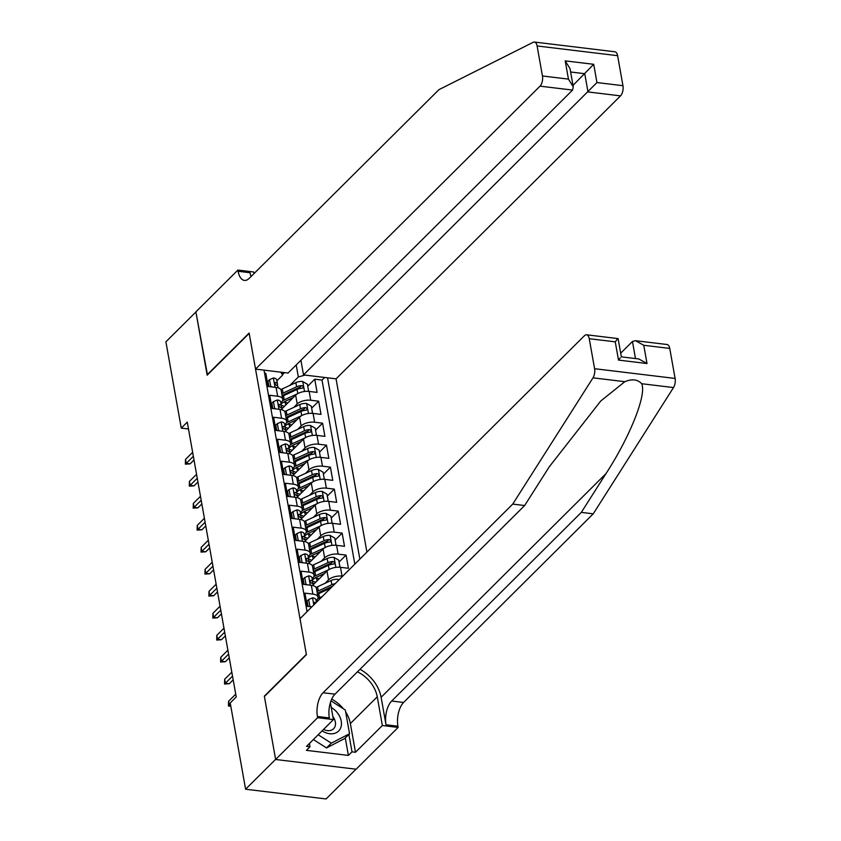 <?xml version="1.0" encoding="UTF-8"?>
<svg xmlns="http://www.w3.org/2000/svg" width="841" height="841" viewBox="0 0 841 841"><rect width="100%" height="100%" fill="white"/><g stroke="black" fill="none" stroke-linecap="round" stroke-linejoin="round"><path stroke-width="1.26" d="M366.907 552.085L336.053 378.839L620.532 95.874L587.996 91.942L584.747 73.703L570.608 71.99M356.016 769.2L326.098 798.95L245.593 789.215L275.606 759.37L264.347 696.159L306.355 654.372L249.178 333.383L207.17 375.181L195.911 311.969L165.898 341.814L181.267 428.111L188.489 428.984M264.568 373.141L265.788 373.288L268.142 386.482L276.079 387.438L277.646 396.237A10.06 4.636 -10.1 0 1 282.755 399.244A10.06 4.636 -10.1 0 1 281.546 402.061L280.82 402.776M277.646 396.237L269.709 395.27L272.053 408.463L280 409.42L281.567 418.219A10.06 4.636 -10.1 0 1 286.665 421.225A10.06 4.636 -10.1 0 1 285.467 424.043L284.742 424.768M281.567 418.219L273.619 417.262L275.974 430.445L283.911 431.412L285.477 440.2A10.06 4.636 -10.1 0 1 290.587 443.218A10.06 4.636 -10.1 0 1 289.378 446.035L288.652 446.75M285.477 440.2L277.541 439.244L279.885 452.437L287.832 453.394L289.399 462.193A10.06 4.636 -10.1 0 1 294.497 465.199A10.06 4.636 -10.1 0 1 293.299 468.017L292.573 468.742M289.399 462.193L281.451 461.225L283.806 474.419L291.743 475.375L293.309 484.174A10.06 4.636 -10.1 0 1 298.418 487.181A10.06 4.636 -10.1 0 1 297.209 489.998L296.484 490.724M293.309 484.174L285.372 483.218L287.717 496.4L295.664 497.367L297.23 506.156A10.06 4.636 -10.1 0 1 302.329 509.173A10.06 4.636 -10.1 0 1 301.131 511.99L300.405 512.705M297.23 506.156L289.283 505.199L291.638 518.392L299.575 519.349L301.141 528.148A10.06 4.636 -10.1 0 1 306.25 531.155A10.06 4.636 -10.1 0 1 305.041 533.972L304.316 534.697M301.141 528.148L293.204 527.181L295.548 540.374L303.496 541.341L305.062 550.13A10.06 4.636 -10.1 0 1 310.161 553.147A10.06 4.636 -10.1 0 1 308.962 555.954L308.237 556.679M305.062 550.13L297.115 549.173L299.47 562.366L307.407 563.323L308.973 572.111A10.06 4.636 -10.1 0 1 314.082 575.128A10.06 4.636 -10.1 0 1 312.873 577.946L312.148 578.661M308.973 572.111L301.036 571.155L303.38 584.348L311.328 585.304L312.894 594.103A10.06 4.636 -10.1 0 1 317.993 597.11A10.06 4.636 -10.1 0 1 316.794 599.927L316.069 600.653M312.894 594.103L304.947 593.136L307.301 606.329L311.822 606.876M313.23 584.716L326.981 571.039A10.06 4.636 169.9 0 1 340.479 567.318L348.426 568.274L346.072 555.092L339.06 562.061M309.309 562.734L323.06 549.057A10.06 4.636 169.9 0 1 336.568 545.336L344.505 546.293L342.161 533.099L335.149 540.08M305.399 540.742L319.149 527.076A10.06 4.636 169.9 0 1 332.647 523.344L340.594 524.311L338.24 511.118L331.228 518.088M301.477 518.76L315.228 505.084A10.06 4.636 169.9 0 1 328.736 501.362L336.673 502.319L334.329 489.126L327.307 496.106M297.567 496.779L311.307 483.102A10.06 4.636 169.9 0 1 324.815 479.381L332.763 480.337L330.408 467.144L323.396 474.124M293.646 474.787L307.396 461.12A10.06 4.636 169.9 0 1 320.905 457.388L328.842 458.356L326.487 445.162L319.475 452.132M289.735 452.805L303.475 439.128A10.06 4.636 169.9 0 1 316.983 435.407L324.92 436.363L322.576 423.17L315.564 430.15M285.814 430.813L299.564 417.147A10.06 4.636 169.9 0 1 313.073 413.425L321.01 414.382L318.655 401.189L311.643 408.169M245.593 789.215L230.224 702.929L236.226 696.958L187.27 422.14L181.267 428.111M264.032 370.135L307.049 611.638M359.853 559.107L327.559 377.819M293.761 407.391L297.209 403.953A10.06 4.636 -10.1 0 1 310.718 400.232L318.655 401.189M281.903 408.831L295.643 395.154L297.209 403.953M297.672 429.373L301.131 425.935A10.06 4.636 -10.1 0 1 314.639 422.214L322.576 423.17M301.593 451.365L305.041 447.927A10.06 4.636 -10.1 0 1 318.55 444.195L326.487 445.162M305.504 473.346L308.962 469.909A10.06 4.636 -10.1 0 1 322.471 466.187L330.408 467.144M309.425 495.338L312.873 491.89A10.06 4.636 -10.1 0 1 326.382 488.169L334.329 489.126M313.336 517.32L316.794 513.883A10.06 4.636 -10.1 0 1 330.303 510.161L338.24 511.118M317.257 539.302L320.715 535.864A10.06 4.636 -10.1 0 1 334.213 532.143L342.161 533.099M321.167 561.294L324.626 557.856A10.06 4.636 -10.1 0 1 338.135 554.124L346.072 555.092M325.089 583.276L328.547 579.838A10.06 4.636 -10.1 0 1 342.045 576.117L342.676 576.19M354.818 564.122L322.029 380.079L314.744 379.207L307.732 386.177M295.643 395.154A10.06 4.636 169.9 0 1 309.152 391.433L317.089 392.39L314.744 379.207M282.187 372.332L282.671 375.054L276.91 380.794M282.576 374.518L284.489 372.616M289.84 385.409L298.334 376.957L296.2 364.962M317.993 597.11L316.426 588.322A10.06 4.636 169.9 0 0 311.328 585.304M314.082 575.128L312.516 566.329A10.06 4.636 169.9 0 0 307.407 563.323M310.161 553.147L308.594 544.348A10.06 4.636 169.9 0 0 303.496 541.341M306.25 531.155L304.684 522.366A10.06 4.636 169.9 0 0 299.575 519.349M302.329 509.173L300.763 500.374A10.06 4.636 169.9 0 0 295.664 497.367M298.418 487.181L296.852 478.392A10.06 4.636 169.9 0 0 291.743 475.375M294.497 465.199L292.931 456.411A10.06 4.636 169.9 0 0 287.832 453.394M290.587 443.218L289.02 434.419A10.06 4.636 169.9 0 0 283.911 431.412M286.665 421.225L285.099 412.437A10.06 4.636 169.9 0 0 280 409.42M322.029 380.079L324.668 377.472M305.062 375.097L298.334 376.957M282.755 399.244L281.188 390.445A10.06 4.636 169.9 0 0 276.079 387.438M282.671 375.054L280.726 372.153M230.812 706.219L228.447 705.998L229.288 705.221L228.584 701.268L235.732 694.161M230.665 705.389L229.288 705.221L230.434 704.085M228.447 705.998L228.584 701.268M322.092 730.861A16.347 12.089 45.2 0 0 340.616 728.043A16.347 12.089 45.2 0 0 331.249 707.46M323.554 729.41A11.196 8.284 45.2 0 0 333.562 728.769A11.196 8.284 45.2 0 0 334.928 726.74A11.196 8.284 45.2 0 0 332.857 716.511M330.986 700.868L345.315 710.004L349.551 733.741L344.747 738.524L326.518 747.933L313.367 739.544M349.551 733.741L331.322 743.15L318.161 734.761M326.518 747.933L331.322 743.15M669.751 348.426L643.754 345.283L635.512 340.7L667.06 344.516A7.548 3.7 96.9 0 1 669.751 348.426L675.102 378.439A7.548 3.7 96.9 0 1 673.504 387.564L593.241 513.819L581.331 512.379L391.675 701.026A17.608 8.641 -83.1 0 0 386.008 724.774L381.12 697.294A32.767 24.231 45.2 0 0 360.011 669.299M581.331 512.379L605.941 473.672C630.035 436.731 646.908 394.261 641.662 383.717C637.73 379.396 632.127 378.723 624.831 381.688L600.726 401.031L549.257 466.818L524.647 505.536L334.991 694.172A17.608 8.641 -83.1 0 0 329.336 717.92L317.425 716.479L317.635 717.699L275.627 759.486L264.4 696.495L306.418 654.708L299.995 618.65L584.474 335.685A7.548 3.7 -83.1 0 1 586.555 334.792A7.548 3.7 -83.1 0 1 589.247 338.702L594.598 368.705L675.102 378.439M593.241 513.819L403.585 702.466A17.608 8.641 -83.1 0 0 397.93 726.214L398.14 727.423L356.132 769.21L275.627 759.486M524.647 505.536L512.737 504.095L323.081 692.742A17.608 8.641 -83.1 0 0 317.425 716.479M624.831 381.688L593 377.84L512.737 504.095M345.672 711.97A28.3 20.93 -134.8 0 1 350.371 723.565L355.48 752.264L352.001 751.843L348.889 734.403M309.414 743.465L310.003 746.766L306.408 750.351L348.395 755.418L352.001 751.843M310.003 746.766L306.523 746.345L333.414 719.602L317.635 717.699M398.14 727.423L382.361 725.52L377.252 696.821A28.3 20.93 45.2 0 0 357.446 671.843M355.48 752.264L382.361 725.52M620.7 353.178L632.453 341.478L635.512 340.7M330.387 702.634L333.414 719.602M593 377.84A7.548 3.7 -83.1 0 0 594.598 368.705M331.701 699.155A28.3 20.93 -134.8 0 1 343.317 708.732M348.395 755.418L345.294 737.977M643.754 345.283L647.002 363.533L638.771 358.949L621.341 356.847L618.093 338.597L586.555 334.792M647.002 363.533L618.503 360.085L620.248 357.867M618.503 360.085L615.255 341.835L617 339.617M534.413 42.05L614.918 51.785A7.548 3.7 96.9 0 1 617.609 55.685L537.105 45.961A7.548 3.7 -83.1 0 0 534.413 42.05A7.548 3.7 -83.1 0 0 533.226 42.281L438.918 89.672L249.262 278.308A17.608 8.641 96.9 0 1 244.405 280.4A17.608 8.641 96.9 0 1 238.119 271.275L237.898 270.066L195.89 311.853L207.454 374.886M300.91 360.274L303.517 374.907L596.952 82.555L622.95 85.698L617.609 55.685M303.517 374.907L336.053 378.839M207.107 374.844L249.125 333.057L255.548 369.115L540.027 86.15A7.548 3.7 -83.1 0 0 542.445 75.974L537.105 45.961M237.898 270.066L253.677 271.979L253.971 273.63M255.548 369.115L288.074 373.047L572.553 90.082L540.027 86.15M622.95 85.698A7.548 3.7 96.9 0 1 620.532 95.874M251.06 276.521A17.608 8.641 96.9 0 1 250.029 272.715L238.119 271.275M572.994 85.393L593.704 64.305L596.952 82.555M542.445 75.974L568.453 79.117L573.257 86.865L572.553 90.082M568.453 79.117L565.205 60.867L570.009 68.615L573.257 86.865M309.372 606.582L309.856 606.098L308.689 599.496L312.642 597.825A6.665 3.07 -10.1 0 1 315.922 599.812L316.374 602.356M309.856 606.098L311.065 606.792M308.689 599.496L307.123 601.052L308.079 606.424M315.869 602.85A6.665 3.07 169.9 0 0 314.87 602.345L314.008 602.703L314.408 604.311M232.515 676.132L225.377 683.239L229.288 683.712L224.526 684.017L225.377 683.239L224.673 679.276L231.811 672.18M229.288 683.712L233.178 679.843M224.526 684.017L224.673 679.276M305.451 584.6L305.945 584.106L304.768 577.515L308.731 575.843A6.665 3.07 -10.1 0 1 312 577.82L312.747 582.004A6.665 3.07 169.9 0 0 310.96 580.364L310.245 580.5M305.945 584.106L307.154 584.8M304.768 577.515L303.212 579.06L304.169 584.442M312.652 583.696L312.768 582.371A6.665 3.07 169.9 0 0 312.747 582.004M310.014 581.299L310.96 580.364C309.635 580.837 309.793 581.72 311.422 583.002A6.665 3.07 -10.1 0 1 313.22 584.642L313.409 585.746M228.605 654.151L221.456 661.247L225.377 661.72L220.615 662.025L221.456 661.247L220.752 657.294L227.9 650.188M225.377 661.72L229.257 657.862M220.615 662.025L220.752 657.294M301.541 562.608L302.024 562.124L300.857 555.523L304.81 553.851A6.665 3.07 -10.1 0 1 308.09 555.838L308.826 560.011A6.665 3.07 169.9 0 0 307.039 558.371L306.324 558.508M302.024 562.124L303.233 562.818M300.857 555.523L299.291 557.078L300.248 562.461M308.742 561.704L308.847 560.379A6.665 3.07 169.9 0 0 308.826 560.011M306.092 559.318L307.039 558.371C305.714 558.855 305.872 559.738 307.512 561.01A6.665 3.07 -10.1 0 1 309.299 562.65L309.499 563.754M224.684 632.159L217.546 639.265L221.456 639.738L216.694 640.043L217.546 639.265L216.841 635.302L223.979 628.206M221.456 639.738L225.346 635.87M216.694 640.043L216.841 635.302M297.619 540.626L298.113 540.132L296.936 533.541L300.899 531.869A6.665 3.07 -10.1 0 1 304.169 533.846L304.915 538.03A6.665 3.07 169.9 0 0 303.128 536.39L302.413 536.526M298.113 540.132L299.322 540.837M296.936 533.541L295.38 535.097L296.337 540.469M304.82 539.722L304.936 538.398A6.665 3.07 169.9 0 0 304.915 538.03M302.182 537.325L303.128 536.39C301.803 536.873 301.961 537.746 303.59 539.028A6.665 3.07 -10.1 0 1 305.388 540.668L305.577 541.772M220.773 610.177L213.625 617.283L217.546 617.757L212.784 618.061L213.625 617.283L212.92 613.32L220.058 606.214M217.546 617.757L221.425 613.888M212.784 618.061L212.92 613.32M338.902 579.943L337.882 579.365A6.665 3.07 169.9 0 0 331.091 580.5L317.551 586.766A19.248 8.862 169.9 0 0 316.1 587.481M322.292 596.469L319.506 597.762A19.248 8.862 169.9 0 0 317.74 598.645M318.224 600.516A15.979 7.359 169.9 0 0 316.332 602.093M335.16 583.675A6.665 3.07 169.9 0 0 331.838 584.674L318.287 590.939A19.248 8.862 169.9 0 0 317.015 591.57M317.478 594.209A19.248 8.862 -10.1 0 1 318.76 593.578L330.797 588.006M317.351 593.473A15.979 7.359 -10.1 0 1 320.116 591.948L332.689 586.124M338.681 567.202L339.89 566.697L338.713 560.106L333.972 557.383A6.665 3.07 169.9 0 0 327.17 558.508L313.63 564.784A19.248 8.862 169.9 0 0 312.179 565.499M315.123 577.998A15.979 7.359 169.9 0 0 316.542 578.23A7.926 3.648 -10.1 0 1 319.023 578.944M328.894 569.609L315.585 575.77A19.248 8.862 169.9 0 0 313.83 576.663M324.521 573.488L317.414 576.779A15.979 7.359 169.9 0 0 312.41 580.111M313.567 572.227A19.248 8.862 -10.1 0 1 314.849 571.596L328.389 565.331A6.665 3.07 -10.1 0 1 333.404 564.143C335.117 563.27 334.96 562.398 332.931 561.504A6.665 3.07 169.9 0 0 327.916 562.692L314.376 568.958A19.248 8.862 169.9 0 0 313.094 569.588M312.684 583.37A19.248 8.862 169.9 0 0 314.229 583.728M315.796 582.161A15.979 7.359 -10.1 0 1 312.589 581.131M313.43 571.481A15.979 7.359 -10.1 0 1 316.205 569.956L329.746 563.691A3.396 1.566 -10.1 0 1 331.207 563.228L332.931 561.504M312.663 583.57A15.979 7.359 169.9 0 0 313.851 584.106M333.404 564.143L334.35 563.785M339.89 566.697L339.354 567.223M334.771 545.22L335.969 544.716L334.792 538.114L330.05 535.391A6.665 3.07 169.9 0 0 323.259 536.526L309.719 542.792A19.248 8.862 169.9 0 0 308.269 543.517M311.202 556.017A15.979 7.359 169.9 0 0 312.621 556.248A7.926 3.648 -10.1 0 1 315.112 556.963M324.973 547.628L311.675 553.788A19.248 8.862 169.9 0 0 309.909 554.671M320.6 551.496L313.504 554.787A15.979 7.359 169.9 0 0 308.489 558.13M309.646 550.245A19.248 8.862 -10.1 0 1 310.928 549.604L324.468 543.339A6.665 3.07 -10.1 0 1 329.483 542.161C331.207 541.289 331.049 540.406 329.02 539.523A6.665 3.07 169.9 0 0 324.006 540.7L310.455 546.976A19.248 8.862 169.9 0 0 309.173 547.607M308.763 561.389A19.248 8.862 169.9 0 0 310.308 561.735M311.885 560.18A15.979 7.359 -10.1 0 1 308.679 559.139M309.52 549.499A15.979 7.359 -10.1 0 1 312.284 547.975L325.824 541.709A3.396 1.566 -10.1 0 1 327.286 541.236L329.02 539.523M308.752 561.578A15.979 7.359 169.9 0 0 309.93 562.114M329.483 542.161L330.429 541.793M335.969 544.716L335.443 545.241M293.698 518.645L294.192 518.151L293.015 511.559L296.978 509.888A6.665 3.07 -10.1 0 1 300.258 511.864L300.994 516.038A6.665 3.07 169.9 0 0 299.207 514.408L298.492 514.545M294.192 518.151L295.401 518.844M293.015 511.559L291.459 513.105L292.416 518.487M300.91 517.741L301.015 516.416A6.665 3.07 169.9 0 0 300.994 516.038M298.261 515.344L299.207 514.408C297.882 514.881 298.04 515.764 299.68 517.047A6.665 3.07 -10.1 0 1 301.467 518.676L301.667 519.791M216.852 588.195L209.714 595.291L213.625 595.764L208.862 596.069L209.714 595.291L209.01 591.339L216.148 584.232M213.625 595.764L217.514 591.906M208.862 596.069L209.01 591.339M330.849 523.239L332.058 522.724L330.881 516.132L326.14 513.409A6.665 3.07 169.9 0 0 319.338 514.545L305.798 520.81A19.248 8.862 169.9 0 0 304.347 521.525M307.291 534.024A15.979 7.359 169.9 0 0 308.71 534.266A7.926 3.648 -10.1 0 1 311.191 534.981M321.062 525.646L307.753 531.796A19.248 8.862 169.9 0 0 305.998 532.689M316.689 529.515L309.583 532.805A15.979 7.359 169.9 0 0 304.579 536.138M305.735 528.253A19.248 8.862 -10.1 0 1 307.018 527.622L320.558 521.357A6.665 3.07 -10.1 0 1 325.572 520.169C327.286 519.296 327.128 518.424 325.099 517.53A6.665 3.07 169.9 0 0 320.085 518.718L306.545 524.984A19.248 8.862 169.9 0 0 305.262 525.614M304.852 539.396A19.248 8.862 169.9 0 0 306.397 539.754M307.964 538.187A15.979 7.359 -10.1 0 1 304.757 537.157M305.598 527.517A15.979 7.359 -10.1 0 1 308.374 525.993L321.914 519.717A3.396 1.566 -10.1 0 1 323.375 519.254L325.099 517.53M304.831 539.596A15.979 7.359 169.9 0 0 306.019 540.132M325.572 520.169L326.508 519.812M332.058 522.724L331.522 523.249M289.788 496.653L290.282 496.169L289.104 489.567L293.067 487.896A6.665 3.07 -10.1 0 1 296.337 489.882L297.083 494.056A6.665 3.07 169.9 0 0 295.296 492.416L294.571 492.553M290.282 496.169L291.491 496.863M289.104 489.567L287.548 491.123L288.505 496.495M296.989 495.748L297.094 494.424A6.665 3.07 169.9 0 0 297.083 494.056M294.35 493.362L295.296 492.416C293.972 492.9 294.129 493.783 295.759 495.055A6.665 3.07 -10.1 0 1 297.556 496.695L297.746 497.798M212.931 566.203L205.793 573.31L209.714 573.783L204.952 574.088L205.793 573.31L205.088 569.346L212.226 562.251M209.714 573.783L213.593 569.914M204.952 574.088L205.088 569.346M326.939 501.247L328.137 500.742L326.96 494.151L322.219 491.417A6.665 3.07 169.9 0 0 315.428 492.553L301.887 498.818A19.248 8.862 169.9 0 0 300.437 499.543M303.37 512.043A15.979 7.359 169.9 0 0 304.789 512.274A7.926 3.648 -10.1 0 1 307.28 512.989M317.141 503.654L303.843 509.814A19.248 8.862 169.9 0 0 302.077 510.708M312.768 507.533L305.672 510.813A15.979 7.359 169.9 0 0 300.658 514.156M301.814 506.271A19.248 8.862 -10.1 0 1 303.096 505.641L316.637 499.375A6.665 3.07 -10.1 0 1 321.651 498.187C323.375 497.315 323.217 496.432 321.188 495.549A6.665 3.07 169.9 0 0 316.163 496.737L302.623 503.002A19.248 8.862 169.9 0 0 301.341 503.633M300.931 517.415A19.248 8.862 169.9 0 0 302.476 517.772M304.053 516.206A15.979 7.359 -10.1 0 1 300.847 515.176M301.688 505.525A15.979 7.359 -10.1 0 1 304.453 504.001L317.993 497.735A3.396 1.566 -10.1 0 1 319.454 497.262L321.188 495.549M300.92 517.614A15.979 7.359 169.9 0 0 302.098 518.151M321.651 498.187L322.597 497.83M328.137 500.742L327.612 501.268M285.866 474.671L286.361 474.177L285.183 467.585L289.146 465.914A6.665 3.07 -10.1 0 1 292.426 467.89L293.162 472.074A6.665 3.07 169.9 0 0 291.375 470.434L290.66 470.571M286.361 474.177L287.569 474.871M285.183 467.585L283.627 469.141L284.584 474.513M293.078 473.767L293.183 472.442A6.665 3.07 169.9 0 0 293.162 472.074M290.429 471.37L291.375 470.434C290.05 470.918 290.208 471.79 291.848 473.073A6.665 3.07 -10.1 0 1 293.635 474.713L293.835 475.817M209.02 544.222L201.882 551.318L205.793 551.791L201.031 552.095L201.882 551.318L201.178 547.365L208.316 540.258M205.793 551.791L209.682 547.933M201.031 552.095L201.178 547.365M323.018 479.265L324.227 478.76L323.049 472.158L318.308 469.436A6.665 3.07 169.9 0 0 311.506 470.571L297.966 476.836A19.248 8.862 169.9 0 0 296.516 477.562M299.459 490.061A15.979 7.359 169.9 0 0 300.878 490.292A7.926 3.648 -10.1 0 1 303.359 491.007M313.23 481.672L299.922 487.833A19.248 8.862 169.9 0 0 298.166 488.716M308.857 485.541L301.751 488.831A15.979 7.359 169.9 0 0 296.747 492.174M297.903 484.279A19.248 8.862 -10.1 0 1 299.175 483.649L312.726 477.383A6.665 3.07 -10.1 0 1 317.74 476.206C319.454 475.333 319.296 474.45 317.267 473.567A6.665 3.07 169.9 0 0 312.253 474.745L298.713 481.01A19.248 8.862 169.9 0 0 297.43 481.641M297.02 495.433A19.248 8.862 169.9 0 0 298.566 495.78M300.132 494.224A15.979 7.359 -10.1 0 1 296.926 493.183M297.767 483.543A15.979 7.359 -10.1 0 1 300.542 482.019L314.082 475.754A3.396 1.566 -10.1 0 1 315.543 475.281L317.267 473.567M296.999 495.622A15.979 7.359 169.9 0 0 298.177 496.158M317.74 476.206L318.676 475.838M324.227 478.76L323.69 479.286M281.956 452.689L282.45 452.195L281.272 445.604L285.236 443.932A6.665 3.07 -10.1 0 1 288.505 445.909L289.251 450.082A6.665 3.07 169.9 0 0 287.454 448.453L286.739 448.589M282.45 452.195L283.659 452.889M281.272 445.604L279.706 447.149L280.673 452.532M289.157 451.775L289.262 450.461A6.665 3.07 169.9 0 0 289.251 450.082M286.518 449.388L287.454 448.453C286.14 448.926 286.287 449.809 287.927 451.091A6.665 3.07 -10.1 0 1 289.714 452.721L289.914 453.825M205.099 522.229L197.961 529.336L201.882 529.809L197.12 530.114L197.961 529.336L197.257 525.383L204.395 518.277M201.882 529.809L205.761 525.94M197.12 530.114L197.257 525.383M319.107 457.273L320.305 456.768L319.128 450.177L314.387 447.454A6.665 3.07 169.9 0 0 307.596 448.579L294.045 454.855A19.248 8.862 169.9 0 0 292.594 455.57M295.538 468.069A15.979 7.359 169.9 0 0 296.957 468.3A7.926 3.648 -10.1 0 1 299.449 469.026M309.309 459.691L296.011 465.84A19.248 8.862 169.9 0 0 294.245 466.734M304.936 463.559L297.83 466.85A15.979 7.359 169.9 0 0 292.826 470.182M293.982 462.298A19.248 8.862 -10.1 0 1 295.265 461.667L308.805 455.401A6.665 3.07 -10.1 0 1 313.819 454.214C315.533 453.341 315.386 452.469 313.346 451.575A6.665 3.07 169.9 0 0 308.332 452.763L294.792 459.028A19.248 8.862 169.9 0 0 293.509 459.659M293.099 473.441A19.248 8.862 169.9 0 0 294.644 473.798M296.221 472.232A15.979 7.359 -10.1 0 1 293.015 471.202M293.856 461.562A15.979 7.359 -10.1 0 1 296.621 460.027L310.161 453.762A3.396 1.566 -10.1 0 1 311.622 453.299L313.346 451.575M293.089 473.641A15.979 7.359 169.9 0 0 294.266 474.177M313.819 454.214L314.765 453.856M320.305 456.768L319.78 457.294M278.035 430.697L278.529 430.214L277.351 423.612L281.315 421.94A6.665 3.07 -10.1 0 1 284.584 423.927L285.33 428.101A6.665 3.07 169.9 0 0 283.543 426.461L282.828 426.597M278.529 430.214L279.738 430.907M277.351 423.612L275.795 425.168L276.752 430.539M285.246 429.793L285.351 428.468A6.665 3.07 169.9 0 0 285.33 428.101M282.597 427.407L283.543 426.461C282.219 426.944 282.376 427.827 284.016 429.099A6.665 3.07 -10.1 0 1 285.803 430.739L286.003 431.843M201.188 500.248L194.05 507.354L197.961 507.827L193.199 508.132L194.05 507.354L193.346 503.391L200.484 496.295M197.961 507.827L201.851 503.959M193.199 508.132L193.346 503.391M315.186 435.291L316.384 434.786L315.217 428.185L310.466 425.462A6.665 3.07 169.9 0 0 303.675 426.597L290.134 432.863A19.248 8.862 169.9 0 0 288.684 433.588M291.627 446.087A15.979 7.359 169.9 0 0 293.046 446.319A7.926 3.648 -10.1 0 1 295.527 447.034M305.399 437.698L292.09 443.859A19.248 8.862 169.9 0 0 290.334 444.752M301.025 441.578L293.919 444.857A15.979 7.359 169.9 0 0 288.915 448.2M290.071 440.316A19.248 8.862 -10.1 0 1 291.343 439.685L304.894 433.409A6.665 3.07 -10.1 0 1 309.909 432.232C311.622 431.359 311.464 430.476 309.435 429.593A6.665 3.07 169.9 0 0 304.421 430.771L290.881 437.047A19.248 8.862 169.9 0 0 289.598 437.677M289.188 451.459A19.248 8.862 169.9 0 0 290.734 451.817M292.3 450.25A15.979 7.359 -10.1 0 1 289.094 449.21M289.935 439.57A15.979 7.359 -10.1 0 1 292.7 438.045L306.25 431.78A3.396 1.566 -10.1 0 1 307.711 431.307L309.435 429.593M289.167 451.649A15.979 7.359 169.9 0 0 290.345 452.195M309.909 432.232L310.844 431.864M316.384 434.786L315.859 435.312M274.124 408.715L274.618 408.221L273.441 401.63L277.393 399.959A6.665 3.07 -10.1 0 1 280.673 401.935L281.42 406.119A6.665 3.07 169.9 0 0 279.622 404.479L278.907 404.616M274.618 408.221L275.827 408.915M273.441 401.63L271.874 403.175L272.841 408.558M281.325 407.811L281.43 406.487A6.665 3.07 169.9 0 0 281.42 406.119M278.686 405.415L279.622 404.479C278.308 404.963 278.455 405.835 280.095 407.118A6.665 3.07 -10.1 0 1 281.882 408.758L282.082 409.861M197.267 478.266L190.129 485.362L194.05 485.835L189.288 486.14L190.129 485.362L189.425 481.409L196.563 474.303M194.05 485.835L197.929 481.977M189.288 486.14L189.425 481.409M311.275 413.309L312.474 412.805L311.296 406.203L306.555 403.48A6.665 3.07 169.9 0 0 299.764 404.616L286.213 410.881A19.248 8.862 169.9 0 0 284.763 411.606M287.706 424.095A15.979 7.359 169.9 0 0 289.125 424.337A7.926 3.648 -10.1 0 1 291.617 425.052M301.477 415.717L288.179 421.877A19.248 8.862 169.9 0 0 286.413 422.76M297.104 419.585L289.998 422.876A15.979 7.359 169.9 0 0 284.994 426.219M286.15 418.324A19.248 8.862 -10.1 0 1 287.433 417.693L300.973 411.428A6.665 3.07 -10.1 0 1 305.987 410.25C307.701 409.378 307.543 408.495 305.514 407.612A6.665 3.07 169.9 0 0 300.5 408.789L286.96 415.055A19.248 8.862 169.9 0 0 285.677 415.685M285.267 429.478A19.248 8.862 169.9 0 0 286.813 429.825M288.389 428.258A15.979 7.359 -10.1 0 1 285.173 427.228M286.014 417.588A15.979 7.359 -10.1 0 1 288.789 416.064L302.329 409.788A3.396 1.566 -10.1 0 1 303.79 409.325L305.514 407.612M285.257 429.667A15.979 7.359 169.9 0 0 286.434 430.203M305.987 410.25L306.933 409.882M312.474 412.805L311.948 413.33M270.203 386.723L270.697 386.24L269.519 379.638L273.483 377.966A6.665 3.07 -10.1 0 1 276.752 379.953L277.498 384.127A6.665 3.07 169.9 0 0 275.711 382.497L274.996 382.623M270.697 386.24L271.906 386.934M269.519 379.638L267.964 381.194L268.92 386.576M277.414 385.819L277.519 384.505A6.665 3.07 169.9 0 0 277.498 384.127M274.765 383.433L275.711 382.497C274.387 382.97 274.544 383.853 276.184 385.136A6.665 3.07 -10.1 0 1 277.972 386.765L278.171 387.869M193.356 456.274L186.218 463.38L190.129 463.854L185.367 464.158L186.218 463.38L185.504 459.428L192.652 452.321M190.129 463.854L194.019 459.985M185.367 464.158L185.504 459.428M307.354 391.317L308.552 390.813L307.385 384.221L302.634 381.499A6.665 3.07 169.9 0 0 295.843 382.623L282.303 388.899A19.248 8.862 169.9 0 0 280.852 389.614M283.795 402.114A15.979 7.359 169.9 0 0 285.215 402.345A7.926 3.648 -10.1 0 1 287.696 403.07M297.567 393.735L284.258 399.885A19.248 8.862 169.9 0 0 282.502 400.779M293.194 397.604L286.087 400.894A15.979 7.359 169.9 0 0 281.083 404.227M282.229 396.342A19.248 8.862 -10.1 0 1 283.512 395.712L297.062 389.446A6.665 3.07 -10.1 0 1 302.077 388.258C303.79 387.386 303.633 386.513 301.604 385.62A6.665 3.07 169.9 0 0 296.589 386.807L283.049 393.073A19.248 8.862 169.9 0 0 281.767 393.704M281.357 407.486A19.248 8.862 169.9 0 0 282.902 407.843M284.468 406.277A15.979 7.359 -10.1 0 1 281.262 405.246M282.103 395.606A15.979 7.359 -10.1 0 1 284.868 394.072L298.418 387.806A3.396 1.566 -10.1 0 1 299.88 387.344L301.604 385.62M281.336 407.685A15.979 7.359 169.9 0 0 282.513 408.221M302.077 388.258L303.012 387.901M308.552 390.813L308.027 391.338M299.564 417.147L301.131 425.935M303.475 439.128L305.041 447.927M307.396 461.12L308.962 469.909M311.307 483.102L312.873 491.89M315.228 505.084L316.794 513.883M319.149 527.076L320.715 535.864M323.06 549.057L324.626 557.856M326.981 571.039L328.547 579.838M309.152 391.433L310.718 400.232M313.073 413.425L314.639 422.214M316.983 435.407L318.55 444.195M320.905 457.388L322.471 466.187M324.815 479.381L326.382 488.169M328.736 501.362L330.303 510.161M332.647 523.344L334.213 532.143M336.568 545.336L338.135 554.124M340.479 567.318L342.045 576.117M605.941 473.672L381.12 697.294M334.991 694.172L323.081 692.742M391.675 701.026L403.585 702.466M615.255 341.835L589.247 338.702M673.504 387.564L641.662 383.717M386.008 724.774L397.93 726.214M350.371 723.565L377.252 696.821M635.491 358.56L632.453 341.478M565.205 60.867L593.704 64.305M312.547 597.867L313.798 604.91M313.924 603.281L314.87 602.345M308.626 575.885L310.287 585.178M304.715 553.893L306.366 563.197M300.794 531.911L302.455 541.215M338.219 580.626L337.998 579.428M318.287 590.939L317.551 586.766M319.506 597.762L318.76 593.578M331.838 584.674L331.091 580.5M335.853 567.381L334.087 557.446M316.542 578.23L317.025 580.942M314.376 568.958L313.63 564.784M315.585 575.77L314.849 571.596M327.916 562.692L327.17 558.508M329.125 569.483L328.389 565.331M331.943 545.399L330.166 535.465M312.621 556.248L313.104 558.96M310.455 546.976L309.719 542.792M311.675 553.788L310.928 549.604M324.006 540.7L323.259 536.526M325.215 547.491L324.468 543.339M296.884 509.93L298.534 519.223M328.022 523.407L326.255 513.473M308.71 534.266L309.194 536.968M306.545 524.984L305.798 520.81M307.753 531.796L307.018 527.622M320.085 518.718L319.338 514.545M321.294 525.509L320.558 521.357M292.962 487.938L294.623 497.241M324.111 501.425L322.334 491.491M304.789 512.274L305.272 514.986M302.623 503.002L301.887 498.818M303.843 509.814L303.096 505.641M316.163 496.737L315.428 492.553M317.383 503.528L316.637 499.375M289.052 465.956L290.702 475.249M320.19 479.444L318.424 469.509M300.878 490.292L301.362 493.005M298.713 481.01L297.966 476.836M299.922 487.833L299.175 483.649M312.253 474.745L311.506 470.571M313.462 481.536L312.726 477.383M285.131 443.964L286.792 453.267M316.279 457.451L314.502 447.517M296.957 468.3L297.441 471.013M294.792 459.028L294.045 454.855M296.011 465.84L295.265 461.667M308.332 452.763L307.596 448.579M309.551 459.554L308.805 455.401M281.22 421.982L282.87 431.286M312.358 435.47L310.592 425.535M293.046 446.319L293.53 449.031M290.881 437.047L290.134 432.863M292.09 443.859L291.343 439.685M304.421 430.771L303.675 426.597M305.63 437.572L304.894 433.409M277.299 400.001L278.96 409.294M308.447 413.478L306.671 403.543M289.125 424.337L289.609 427.049M286.96 415.055L286.213 410.881M288.179 421.877L287.433 417.693M300.5 408.789L299.764 404.616M301.709 415.58L300.973 411.428M273.388 378.008L275.039 387.312M304.526 391.496L302.76 381.562M285.215 402.345L285.688 405.057M283.049 393.073L282.303 388.899M284.258 399.885L283.512 395.712M296.589 386.807L295.843 382.623M297.798 393.599L297.062 389.446"/></g></svg>
